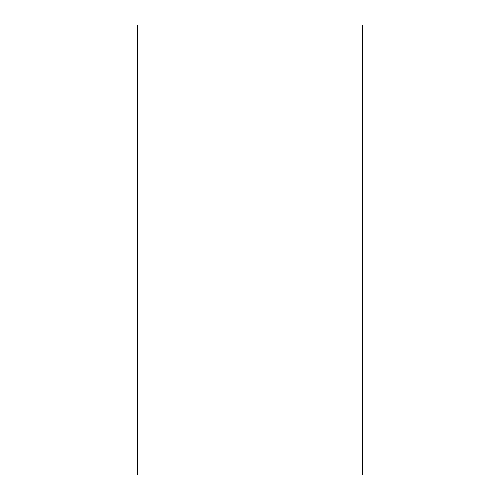 <?xml version="1.0" encoding="UTF-8"?>
<svg xmlns="http://www.w3.org/2000/svg" width="500" height="500" viewBox="0 0 500 500"><rect width="100%" height="100%" fill="white"/><g stroke="black" fill="none" stroke-linecap="round" stroke-linejoin="round"><path stroke-width="0.75" d="M362.5 475L362.5 25L137.5 25L137.5 475L362.5 475"/></g></svg>
